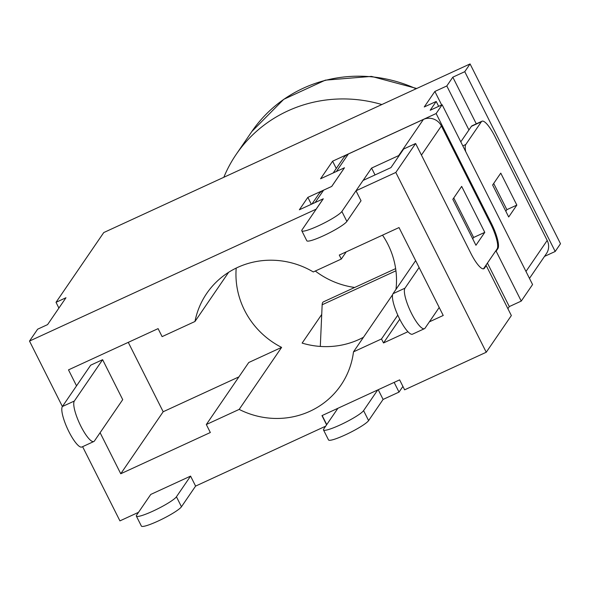 <?xml version="1.0" encoding="UTF-8"?>
<svg xmlns="http://www.w3.org/2000/svg" width="590" height="590" viewBox="0 0 590 590"><rect width="100%" height="100%" fill="white"/><g stroke="black" fill="none" stroke-linecap="round" stroke-linejoin="round"><path stroke-width="0.89" d="M336.271 168.482L332.605 161.195L320.577 178.763L344.471 167.767L331.764 186.411L307.855 197.362L299.366 209.767L323.276 198.808L302.058 229.82A22.582 3.12 -26.7 0 0 301.8 230.793A22.582 3.12 -26.7 0 0 318.43 225.823A22.582 3.12 -26.7 0 0 341.876 211.486L355.999 190.777L395.816 172.45L486.249 352.245L511.353 315.554L486.234 265.611L484.464 268.192A22.582 5.428 65.3 0 1 483.859 268.73A22.582 5.428 65.3 0 1 470.879 253.383L415.618 143.51L395.816 172.45M301.8 230.793L306.8 240.742A22.582 3.12 -26.7 0 0 323.438 235.771A22.582 3.12 -26.7 0 0 346.883 221.434L361.028 200.762L356.021 190.813M354.686 287.463A81.287 78.094 34.4 0 1 315.296 271.024M363.484 337.244A81.287 78.094 34.4 0 1 302.132 343.1L321.72 314.47M100.101 432.706L120.751 473.755L210.335 432.514L206.316 424.527L248.744 362.511L281.607 347.385L239.179 409.401A81.287 78.094 34.4 0 0 340.887 385.233A81.287 78.094 34.4 0 0 353.491 351.854L392.616 294.675M281.607 347.385A81.287 78.094 34.4 0 1 244.562 310.31A81.287 78.094 34.4 0 1 236.207 268.089M395.978 289.373A81.287 78.094 -145.6 0 0 387.903 244.326A81.287 78.094 -145.6 0 0 382.519 235.152M93.832 441.512A22.582 5.428 65.3 0 0 94.437 440.981L122.72 399.644L102.623 359.686L74.34 401.03A22.582 5.428 65.3 0 0 80.852 426.172A22.582 5.428 65.3 0 0 93.832 441.512L81.885 447.014A22.582 5.428 -114.7 0 1 68.905 431.674A22.582 5.428 -114.7 0 1 62.392 406.525L29.5 341.079L37.635 329.198L47.584 324.611L65.969 297.744L56.02 302.323L103.752 232.563L223.831 177.28A135.471 130.161 34.4 0 1 236.243 154.307A135.471 130.161 34.4 0 1 381.848 104.541L470.068 63.927L560.5 243.729L555.197 251.48L544.518 256.392M58.904 308.069L56.02 302.323M138.525 512.319L119.932 520.881L82.607 446.682M525.978 271.452L547.196 240.447L494.951 136.563A22.582 5.428 65.3 0 0 481.971 121.223L472.015 125.803A22.582 5.428 65.3 0 0 471.41 126.334L468.932 129.955L446.807 85.963L434.867 91.457L424.254 106.96L436.202 101.465L430.191 110.249L442.139 104.747L532.571 284.55L521.25 301.084L496.131 251.141L497.901 248.56A22.582 5.428 65.3 0 0 491.389 223.411L436.128 113.538L442.139 104.747M476.285 123.834L452.818 77.179L446.807 85.963M438.658 106.347L436.202 101.465M547.196 240.447A13.548 13.017 34.4 0 1 546.436 253.597L529.466 278.392M555.197 251.48L464.765 71.678L452.818 77.179M486.249 352.245L404.622 389.82L399.622 379.872L377.718 389.953L363.58 410.625A22.582 3.12 153.3 0 1 342.591 423.797A22.582 3.12 153.3 0 1 323.497 429.933A22.582 3.12 153.3 0 1 323.763 428.952L337.9 408.287L321.978 415.618L326.594 424.807M326.735 424.608L322.17 415.53M507.887 308.666L509.31 306.586L521.25 301.084M325.665 426.172L195.6 486.094L190.577 476.108L150.76 494.435L136.622 515.107A22.582 3.12 153.3 0 0 136.356 516.088A22.582 3.12 153.3 0 0 155.45 509.952A22.582 3.12 153.3 0 0 176.44 496.773L190.577 476.108M337.9 408.287L377.718 389.953M316.203 209.148L29.5 341.079M353.491 351.854L381.494 338.962L383.507 342.96L407.933 331.713M206.316 424.527L239.179 409.401M429.38 321.838L443.23 315.466L399.017 227.563L339.294 255.057L341.3 259.047L313.297 271.946A81.287 78.094 34.4 0 0 206.714 293.429A81.287 78.094 34.4 0 0 194.966 321.498L162.11 336.625L158.091 328.63L68.499 369.871L76.538 385.853L62.392 406.525L74.34 401.03M441.659 104.968L434.867 91.457M509.31 306.586L487.421 263.074M399.356 155.317A13.548 13.017 -145.6 0 0 398.656 155.613L423.406 119.438L348.373 153.983L336.403 171.476M423.406 119.438A13.548 13.017 34.4 0 1 441.379 125.928L421.437 155.074M483.431 268.841A22.582 5.428 65.3 0 0 483.667 268.561L497.105 248.928A22.582 5.428 65.3 0 0 490.592 223.78L441.379 125.928M332.605 161.195L436.128 113.538M333.21 172.944L343.225 158.319A13.548 13.017 34.4 0 1 348.373 153.983M355.999 190.777L363.071 180.444L390.941 167.612L403.671 149.005L415.618 143.51M323.254 198.771L316.181 209.103M311.999 203.956L318.475 194.494A13.548 13.017 34.4 0 1 323.622 190.157L315.185 202.488M331.764 186.411L323.622 190.157M311.321 204.265L307.855 197.362M344.471 167.767L331.742 186.366M464.765 71.678L470.068 63.927M223.831 177.28L381.848 104.541M194.966 321.498L228.618 272.315M128.273 342.355L163.179 411.746L238.921 376.877M102.623 359.686L90.683 365.188L76.538 385.853M163.179 411.746L120.751 473.755M397.785 315.149L381.494 338.962M346.219 251.864L341.3 259.047M399.74 319.227L383.507 342.96M495.334 251.51L496.131 251.141M485.437 265.979L486.234 265.611M363.145 180.407L371.582 168.076L375.026 174.935M371.582 168.076L398.656 155.613M475.938 245.263L484.781 232.349L461.668 186.396L452.832 199.317L475.938 245.263M472.701 238.832L473.63 237.475L453.754 197.96M484.781 232.349L473.63 237.475M419.114 267.513L404.969 288.185A22.582 5.428 65.3 0 0 411.481 313.334A22.582 5.428 65.3 0 0 424.461 328.674A22.582 5.428 65.3 0 0 425.066 328.143L439.211 307.471M424.461 328.674L412.513 334.176A22.582 5.428 -114.7 0 1 399.541 318.829A22.582 5.428 -114.7 0 1 393.029 293.687L404.969 288.185M415.648 260.625L393.029 293.687M402.911 386.413L399.024 392.092L394.142 382.394M399.024 392.092L383.094 399.43L378.22 389.725M383.094 399.43L368.603 420.611A22.582 3.12 153.3 0 1 347.621 433.79A22.582 3.12 153.3 0 1 328.519 439.926L323.497 429.933M505.814 211.235L506.884 209.671L493.697 183.453M468.932 129.955L460.797 141.851M481.971 121.223A22.582 5.428 65.3 0 0 481.366 121.754L465.805 144.491A22.582 5.428 65.3 0 0 465.694 151.593M508.705 216.98L516.84 205.091L500.763 173.128L492.628 185.009L508.705 216.98M516.84 205.091L506.884 209.671M195.6 486.094L181.462 506.766A22.582 3.12 153.3 0 1 160.48 519.938A22.582 3.12 153.3 0 1 141.379 526.074L136.356 516.088M320.304 346.433L322.155 304.772A22.582 5.428 -114.7 0 1 323.35 301.888L395.639 268.612M341.876 211.486L346.883 221.434M416.09 88.773A135.471 130.161 -145.6 0 0 251.805 131.57L283.753 99.319L325.311 80.159L371.486 76.398L416.71 88.493M490.592 223.78L491.389 223.411M497.105 248.928L497.901 248.56M483.667 268.561L484.464 268.192M368.603 420.611L363.58 410.625M481.366 121.754L471.41 126.334M465.805 144.491L462.818 145.87M181.462 506.766L176.44 496.773M322.155 304.772L395.934 270.803M251.805 131.57L236.243 154.307"/></g></svg>
